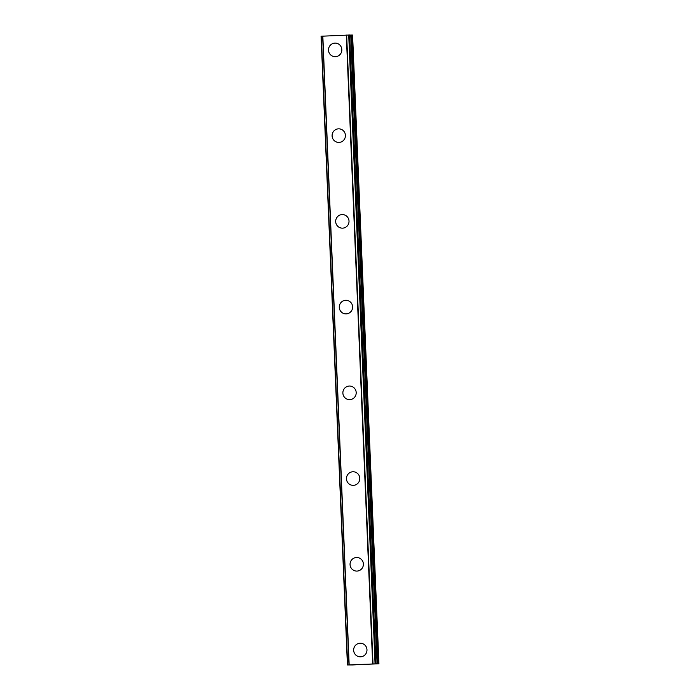 <?xml version="1.0" encoding="UTF-8"?>
<svg xmlns="http://www.w3.org/2000/svg" width="700" height="700" viewBox="0 0 700 700"><rect width="100%" height="100%" fill="white"/><g stroke="black" fill="none" stroke-linecap="round" stroke-linejoin="round"><path stroke-width="1.05" d="M360.211 656.819A6.79 6.668 90.9 0 1 353.658 650.317A6.79 6.668 90.9 0 1 360.43 643.23A6.79 6.668 90.9 0 1 366.975 649.731A6.79 6.668 90.9 0 1 360.211 656.819A6.79 6.668 90.9 0 1 353.658 650.317A6.79 6.668 90.9 0 1 360.43 643.23M350.07 564.585A6.79 6.668 90.9 0 1 356.834 557.497A6.79 6.668 90.9 0 1 363.387 563.999A6.79 6.668 90.9 0 1 356.615 571.086A6.79 6.668 90.9 0 1 350.07 564.585M356.615 571.086A6.79 6.668 90.9 0 1 350.061 564.585A6.79 6.668 90.9 0 1 356.834 557.497M353.019 485.354A6.79 6.668 90.9 0 1 346.474 478.852A6.79 6.668 90.9 0 1 353.246 471.765A6.79 6.668 90.9 0 1 359.791 478.266A6.79 6.668 90.9 0 1 353.019 485.354A6.79 6.668 90.9 0 1 346.474 478.852A6.79 6.668 90.9 0 1 353.246 471.765M349.431 399.621A6.79 6.668 90.9 0 1 342.877 393.12A6.79 6.668 90.9 0 1 349.65 386.033A6.79 6.668 90.9 0 1 356.195 392.534A6.79 6.668 90.9 0 1 349.431 399.621A6.79 6.668 90.9 0 1 342.877 393.12A6.79 6.668 90.9 0 1 349.65 386.033M345.835 313.889A6.79 6.668 90.9 0 1 339.281 307.387A6.79 6.668 90.9 0 1 346.054 300.3A6.79 6.668 90.9 0 1 352.608 306.801A6.79 6.668 90.9 0 1 345.835 313.889A6.79 6.668 90.9 0 1 339.29 307.387A6.79 6.668 90.9 0 1 346.054 300.3M342.239 228.156A6.79 6.668 90.9 0 1 335.694 221.655A6.79 6.668 90.9 0 1 342.466 214.567A6.79 6.668 90.9 0 1 349.011 221.069A6.79 6.668 90.9 0 1 342.239 228.156A6.79 6.668 90.9 0 1 335.694 221.655A6.79 6.668 90.9 0 1 342.466 214.567M338.651 142.424A6.79 6.668 90.9 0 1 332.098 135.923A6.79 6.668 90.9 0 1 338.87 128.835A6.79 6.668 90.9 0 1 345.415 135.336A6.79 6.668 90.9 0 1 338.651 142.424A6.79 6.668 90.9 0 1 332.098 135.923A6.79 6.668 90.9 0 1 338.87 128.835M335.055 56.691A6.79 6.668 90.9 0 1 328.501 50.19A6.79 6.668 90.9 0 1 335.274 43.102A6.79 6.668 90.9 0 1 341.828 49.604A6.79 6.668 90.9 0 1 335.055 56.691A6.79 6.668 90.9 0 1 328.51 50.19A6.79 6.668 90.9 0 1 335.274 43.102M349.589 35.009L375.944 663.714L349.589 35.009L321.072 36.234L347.419 664.939L378.928 663.758L352.572 664.939L347.428 664.947L321.072 36.234M348.985 664.851L322.63 36.137L348.985 664.843M349.598 35.105L350.744 35.061L377.09 663.766M378.928 663.758L352.581 35.053L350.744 35.061M359.783 664.475L362.749 664.387L359.783 664.466M359.564 664.475L360.281 664.492M364.088 664.291L365.785 664.256L364.088 664.291M364.77 664.256L365.662 664.256M322.709 36.137L349.064 664.843M322.822 36.129L349.169 664.834M346.316 35.087L372.662 663.801M346.474 35.087L372.82 663.793M321.317 36.225L347.664 664.93M346.658 35.079L373.004 663.784M348.723 35.009L375.069 663.714M349.125 35L375.471 663.705M351.654 35.044L378 663.749"/></g></svg>
